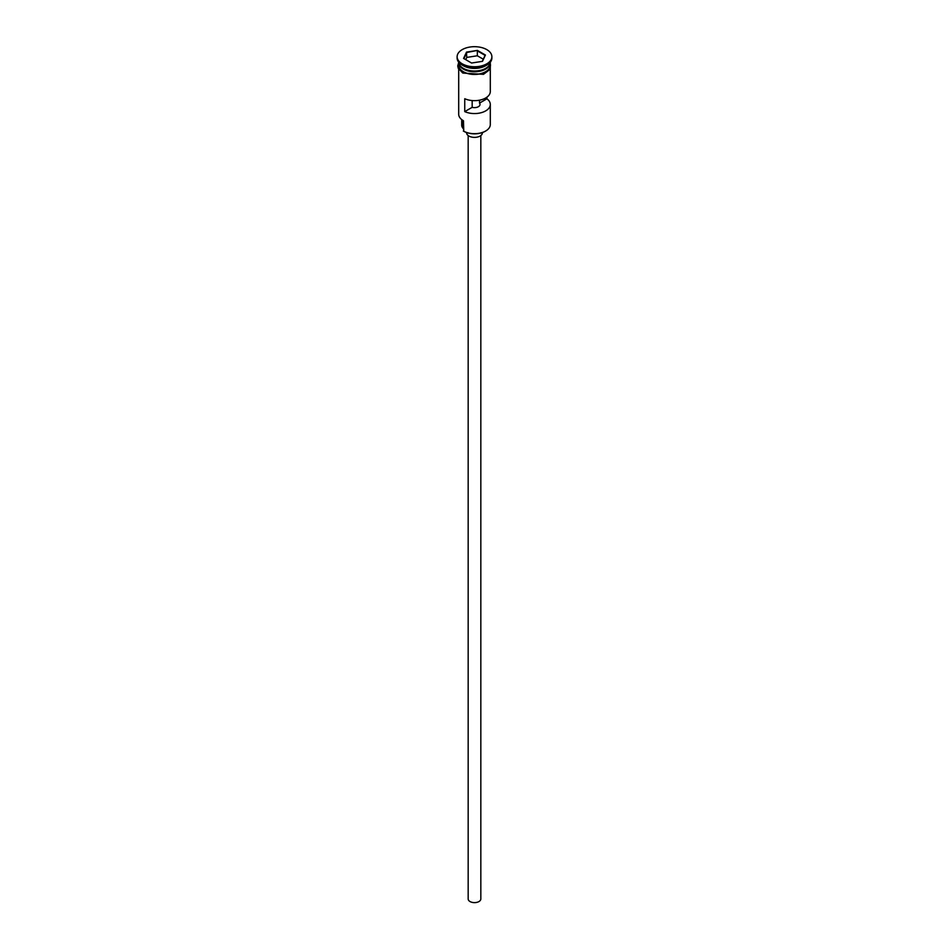 <?xml version="1.0" encoding="UTF-8"?>
<svg xmlns="http://www.w3.org/2000/svg" width="949" height="949" viewBox="0 0 949 949"><rect width="100%" height="100%" fill="white"/><g stroke="black" fill="none" stroke-linecap="round" stroke-linejoin="round"><path stroke-width="1.42" d="M485.437 131.14A15.16 8.755 180 0 1 485.224 131.27A15.16 8.755 180 0 1 463.776 131.27L463.326 131.009A15.801 9.122 0 0 0 485.674 131.009A15.801 9.122 0 0 0 490.301 124.568L490.301 104.437A15.801 9.122 0 0 0 486.932 98.815L486.932 97.178M463.776 131.27L463.48 120.772M480.823 135.553L480.823 898.976A6.323 3.654 180 0 1 476.92 902.345A6.323 3.654 180 0 1 470.028 901.55A6.323 3.654 180 0 1 468.177 898.976L468.177 135.553M482.4 132.552L482.4 132.813A7.9 4.555 180 0 1 477.525 137.036A7.9 4.555 180 0 1 468.913 136.039A7.9 4.555 180 0 1 466.6 132.813L466.6 132.552M458.711 62.195A15.801 9.122 0 0 0 463.326 68.328A15.801 9.122 0 0 0 480.289 70.368A15.801 9.122 0 0 0 490.289 62.195M458.723 62.266A15.801 9.122 0 0 0 458.699 62.658A15.801 9.122 0 0 0 463.326 69.099A15.801 9.122 0 0 0 480.55 71.08A15.801 9.122 0 0 0 490.301 62.658A15.801 9.122 0 0 0 490.277 62.266M457.121 56.715L457.121 58.008A17.379 10.036 0 0 0 462.21 65.101L463.326 65.742A15.801 9.122 0 0 0 485.674 65.742L486.79 65.101A17.379 10.036 0 0 0 491.879 58.008L491.879 56.715A17.379 10.036 0 0 0 486.79 49.621A17.379 10.036 0 0 0 467.845 47.45A17.379 10.036 0 0 0 457.121 56.715A17.379 10.036 0 0 0 462.21 63.808A17.379 10.036 0 0 0 481.155 65.991A17.379 10.036 0 0 0 491.879 56.715M463.326 65.742L462.21 65.101A17.379 10.036 0 0 0 486.79 65.101M490.301 69.23L490.301 91.543A15.801 9.122 180 0 1 481.416 99.74A15.801 9.122 180 0 1 464.749 98.72L464.749 111.614A15.801 9.122 0 0 0 481.416 112.646A15.801 9.122 0 0 0 490.301 104.437M458.699 62.658L458.699 65.232A15.801 9.122 0 0 0 463.326 71.685A15.801 9.122 0 0 0 480.55 73.654A15.801 9.122 0 0 0 490.301 65.232L490.301 62.658M479.518 100.191L479.518 103.097A5.528 3.191 180 0 1 480.028 104.437A5.528 3.191 180 0 1 472.163 107.332L464.749 111.614M486.932 98.815L479.518 103.097M477.43 50.416L485.425 55.03L482.495 61.341L471.57 63.025L463.575 58.411L466.505 52.1L477.43 50.416L466.766 52.503L463.931 58.613M458.699 69.23L458.699 114.248A15.801 9.122 0 0 0 463.326 120.689L463.326 120.689M461.7 119.598L461.7 125.078A12.8 7.39 180 0 0 462.792 128.056A9.478 5.469 180 0 1 463.326 128.981M472.163 107.332L472.163 100.558M483.278 59.206L477.335 55.777L466.766 57.414L466.505 52.1M466.766 57.414L465.722 59.645M477.335 55.777L477.335 50.878L485.069 55.339L482.27 61.365M485.556 68.387A15.481 8.932 180 0 1 463.551 68.458A15.481 8.932 180 0 1 463.444 68.387M459.874 65.327A15.481 8.932 0 0 0 463.551 68.719A15.481 8.932 0 0 0 489.126 65.327M458.699 63.939A15.955 9.217 0 0 0 463.219 71.744A15.955 9.217 0 0 0 481.629 73.476A15.955 9.217 0 0 0 490.301 63.939M462.792 128.056L462.792 120.369M490.301 62.527L490.301 69.206L483.468 74.342L462.827 73.073L458.189 68.174L457.75 65.884L458.699 62.527"/></g></svg>
